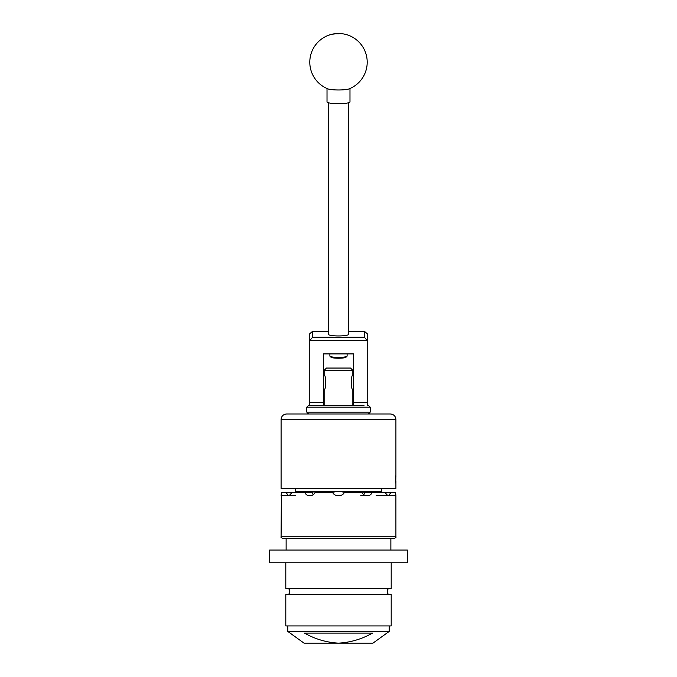 <?xml version="1.0" encoding="UTF-8"?>
<svg xmlns="http://www.w3.org/2000/svg" width="677" height="677" viewBox="0 0 677 677"><rect width="100%" height="100%" fill="white"/><g stroke="black" fill="none" stroke-linecap="round" stroke-linejoin="round"><path stroke-width="1.02" d="M353.563 405.345L353.563 353.91L323.437 353.91L323.437 405.345L309.795 405.345L309.795 333.668L312.554 331.383L312.554 337.264L364.446 337.264L364.446 331.383L348.604 331.383M364.446 331.383L367.205 333.668L367.205 405.345L368.356 405.345L370.192 407.182L306.808 407.182L306.808 412.141L370.192 412.141L370.192 407.182M367.205 340.573L309.795 340.573M309.795 402.595L323.437 402.595M353.563 402.595L367.205 402.595M328.396 331.383L312.554 331.383M312.554 337.264L309.829 340.539M367.171 340.539L364.446 337.264M347.005 356.254L346.006 357.228A7.599 1.193 180 0 1 338.5 358.226A7.599 1.193 180 0 1 330.994 357.228L329.995 356.254A8.615 1.346 0 0 0 338.5 357.388A8.615 1.346 0 0 0 347.005 356.254A8.615 1.346 0 0 0 347.115 356.043L347.115 353.91M329.885 353.91L329.885 356.043A8.615 1.346 0 0 0 329.995 356.254M328.396 102.743L328.396 334.362A10.104 1.582 180 0 0 338.5 335.944A10.104 1.582 180 0 0 348.604 334.362L348.604 102.743M327.016 88.509L327.016 101.888A11.484 1.794 0 0 0 334.895 103.598A11.484 1.794 0 0 0 349.984 101.888L349.984 88.509M327.803 88.839A11.484 1.794 0 0 0 334.895 89.889A11.484 1.794 0 0 0 349.197 88.839A28.705 28.705 0 0 0 364.446 49.92A28.705 28.705 0 0 0 309.795 62.199A28.705 28.705 0 0 0 327.803 88.839M306.808 407.182L308.644 405.345L364.023 405.345M281.09 495.64L288.368 495.64L286.159 492.653L281.378 492.653L281.09 536.743L395.91 536.743C396.434 537.098 395.825 537.707 394.073 538.579L282.927 538.579L390.874 538.579L390.874 550.062M376.175 550.062L269.615 550.062L269.615 562.782L407.385 562.782L407.385 550.062L376.175 550.062M288.554 594.355A4.164 4.164 0 0 0 288.554 588.618M388.446 594.355A4.164 4.164 0 0 1 388.446 588.618M391.196 594.355L285.804 594.355L285.804 625.929L391.196 625.929L391.196 594.355M285.804 562.782L285.804 588.618L391.196 588.618L391.196 562.782M287.801 625.929L287.801 631.438L389.199 631.438L389.199 625.929M389.199 631.438L372.942 643.15L304.058 643.15L287.801 631.438M304.489 633.088C315.076 639.105 326.416 642.456 338.5 643.15C350.61 642.439 361.941 639.088 372.511 633.088L304.489 633.088M395.91 475.102L395.732 478.749M395.893 484.063L395.91 480.882M352.852 405.345L352.852 389.588C350.779 390.037 350.779 374.728 352.852 375.185L352.852 370.353L324.148 370.353L326.441 368.06L350.559 368.06L352.852 370.353M324.148 370.353L324.148 375.185C326.221 374.736 326.221 390.028 324.148 389.588L324.148 405.345M352.852 375.185L353.563 375.21M338.5 413.985L390.392 413.985C393.743 414.307 395.58 416.143 395.91 419.495L281.09 419.495C281.42 416.143 283.257 414.307 286.608 413.985L338.5 413.985M338.5 495.64L339.346 495.64A5.509 5.509 0 0 0 344.424 492.255L338.5 491.274L332.576 492.255A5.509 5.509 0 0 0 337.654 495.64L338.5 495.64M395.859 495.437L395.622 492.653L390.841 492.653L388.632 495.64L395.901 495.64L395.91 536.743M376.209 495.64L388.632 495.64M387.786 495.64L381.557 495.64L387.786 495.64L385.095 492.653L372.028 492.653C371.165 494.557 369.803 495.556 367.933 495.64L366.469 495.64C364.548 495.556 363.084 494.565 362.085 492.653L344.238 492.653C343.171 494.557 341.538 495.556 339.346 495.64M395.893 475.246L395.774 482.354M281.09 419.495L281.09 488.379L395.91 488.379L395.91 484.275M363.583 494.574A5.509 4.773 90 0 0 365.157 492.255L360.029 491.274L354.892 492.255L360.029 491.274L365.504 492.653L372.028 492.653M385.095 492.653L390.841 492.653M286.159 492.653L291.905 492.653L289.214 495.64L295.443 495.64L288.368 495.64M337.654 495.64C335.47 495.556 333.837 494.565 332.762 492.653L314.915 492.653C313.916 494.557 312.461 495.556 310.531 495.64L309.067 495.64C307.206 495.556 305.835 494.565 304.972 492.653L311.843 492.255A5.509 4.773 -90 0 0 313.417 494.574M304.972 492.653L291.905 492.653M281.209 494.836L281.293 493.956M281.302 493.855L281.378 492.653M321.44 492.653L322.108 492.255L316.971 491.274L311.843 492.255M303.211 492.653L304.176 492.255L301.214 491.274L298.252 492.255A5.509 2.759 -90 0 0 298.345 492.653M295.443 492.255L295.443 491.274L295.443 492.255L294.436 492.653M297.474 492.653L301.214 491.274L375.786 491.274L378.748 492.255L375.786 491.274L372.824 492.255L375.786 491.274L381.557 491.274L381.557 492.255L381.557 488.379M332.762 492.653L332.576 492.255L338.5 491.274M360.756 495.64L366.469 495.64M378.655 492.653A5.509 2.759 90 0 0 378.748 492.255L379.526 492.653M354.892 492.255L355.56 492.653M372.824 492.255L373.789 492.653M382.564 492.653L381.557 492.255L382.564 492.653M395.842 475.982L395.91 476.473M338.5 33.85A28.705 26.919 -115.3 0 0 326.221 36.253M295.443 488.379L295.443 491.274L301.214 491.274M368.356 413.985L370.192 412.141M308.644 413.985L306.808 412.141M323.437 375.21L324.165 375.21M323.437 389.563L324.165 389.563M352.835 389.563L353.563 389.563M286.126 538.579L286.126 550.062M395.91 475.059L395.91 419.495M281.09 536.743C280.566 537.098 281.175 537.707 282.927 538.579"/></g></svg>
